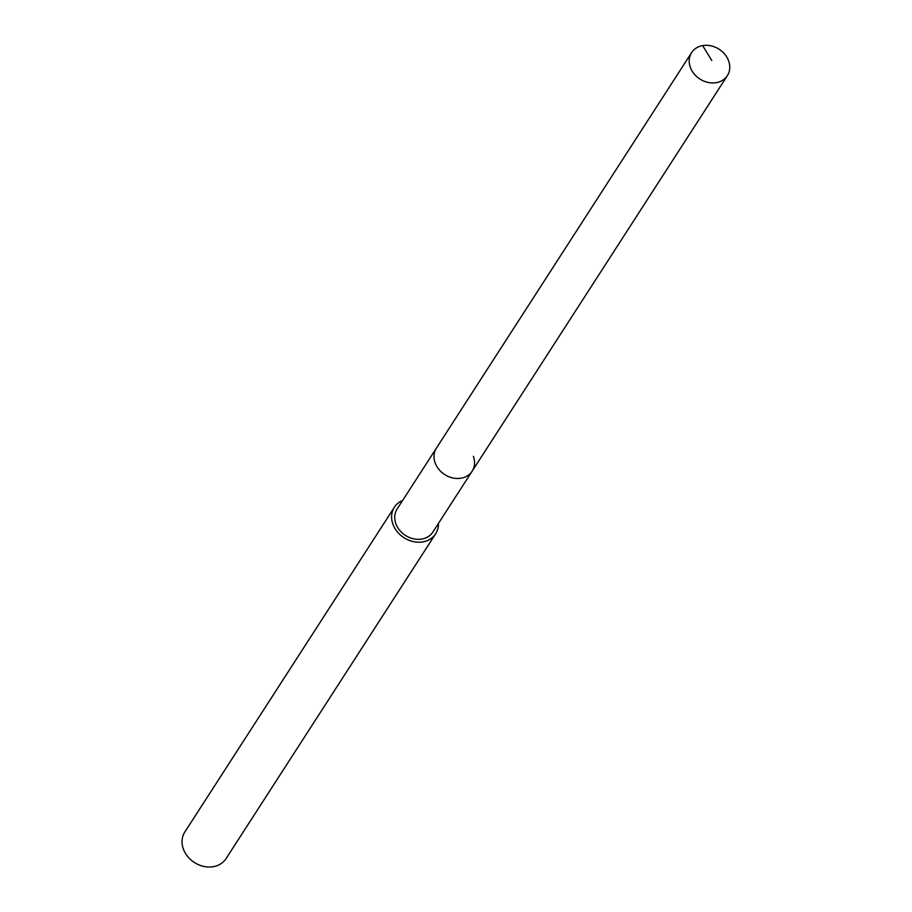 <?xml version="1.0" encoding="UTF-8"?>
<svg xmlns="http://www.w3.org/2000/svg" width="912" height="912" viewBox="0 0 912 912"><rect width="100%" height="100%" fill="white"/><g stroke="black" fill="none" stroke-linecap="round" stroke-linejoin="round"><path stroke-width="1.37" d="M728.585 60.785A21.261 17.716 -147.2 0 1 727.354 75.65A21.261 17.716 -147.2 0 1 707.986 82.411A21.261 17.716 -147.2 0 1 690.395 67.477A21.261 17.716 -147.2 0 1 691.615 52.6A21.261 17.716 -147.2 0 1 710.995 45.839A21.261 17.716 -147.2 0 1 728.585 60.785M435.184 463A21.261 17.716 32.8 0 0 452.774 477.945A21.261 17.716 32.8 0 0 472.142 471.185A21.261 17.716 -147.2 0 1 452.774 477.945A21.261 17.716 -147.2 0 1 435.184 463A21.261 17.716 -147.2 0 1 436.415 448.134A21.261 17.716 32.8 0 0 435.184 463M691.615 52.6L397.142 508.976A21.261 17.716 32.8 0 0 395.922 523.853A21.261 17.716 32.8 0 0 413.512 538.798A21.261 17.716 32.8 0 0 432.881 532.038L727.354 75.65M473.374 456.308A21.261 17.716 -147.2 0 1 472.142 471.185M438.41 523.477A24.533 20.44 -147.2 0 1 435.628 533.816A24.533 20.44 -147.2 0 1 413.284 541.603A24.533 20.44 -147.2 0 1 392.981 524.366A24.533 20.44 -147.2 0 1 394.394 507.209A24.533 20.44 -147.2 0 1 402.671 500.414M394.394 507.209L184.828 831.995A24.533 20.44 32.8 0 0 183.415 849.163A24.533 20.44 32.8 0 0 203.718 866.4A24.533 20.44 32.8 0 0 226.062 858.602L435.628 533.816M711.805 60.523L702.639 45.6"/></g></svg>
